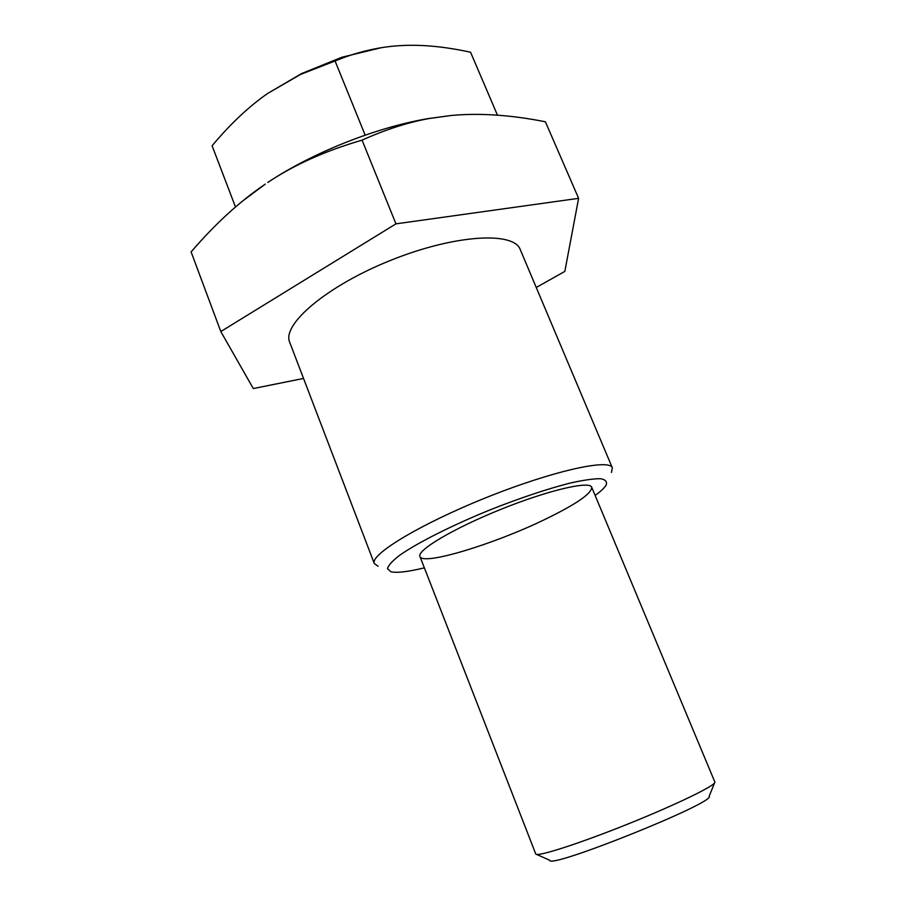 <?xml version="1.0" encoding="UTF-8"?>
<svg xmlns="http://www.w3.org/2000/svg" width="906" height="906" viewBox="0 0 906 906"><rect width="100%" height="100%" fill="white"/><g stroke="black" fill="none" stroke-linecap="round" stroke-linejoin="round"><path stroke-width="1.36" d="M424.37 567.847C408.028 571.811 396.885 573.113 390.928 571.754L387.485 568.719C388.244 565.401 392.423 560.837 400.033 555.016C417.983 542.513 452.434 525.152 490.859 509.546C520.497 497.881 546.703 489.104 569.466 483.238C582.852 480.203 593.147 478.685 600.361 478.696C605.593 479.557 607.496 481.754 606.035 485.276C604.302 488.051 600.667 491.426 595.129 495.435M611.459 472.468L612.354 467.881C609.772 458.311 552.275 470.984 486.08 497.666C419.84 524.234 369.557 554.868 374.314 563.566L378.142 566.261M374.314 563.566L289.716 342.298C281.585 324.586 326.704 285.945 390.679 260.339C454.563 234.541 513.872 231.2 520.27 249.614L612.354 467.881M544.959 519.421C494.2 544.121 422.513 566.012 419.942 556.477C416.681 550.35 453.453 528.425 500.758 509.399C548.039 490.293 589.806 480.565 591.709 487.247C591.777 493.51 576.193 504.234 544.959 519.421M303.533 378.436L253.306 388.561L220.804 331.539L395.956 223.85L578.617 198.335L545.401 121.789C511.007 114.96 479.648 112.854 451.313 115.47L429.399 118.482C408.334 122.242 385.877 129.467 362.06 140.136C325.265 150.872 293.838 164.983 267.78 182.457C312.298 152.729 376.126 127.35 428.391 118.55L451.313 115.47M242.514 201.098L265.299 184.111C239.965 201.211 215.243 223.816 191.109 251.913L220.804 331.539M578.617 198.335L564.834 271.404L536.239 287.474M362.06 140.136L395.956 223.85M591.709 487.247L714.891 782.116C716.204 785.196 676.612 804.505 627.722 824.109C578.843 843.746 536.964 857.155 535.774 854.018L419.942 556.477M497.451 115.175L470.565 52.231C444.733 46.591 421.347 44.383 400.395 45.628C382.23 46.636 363.68 50.498 344.744 57.203L300.713 74.36L267.791 93.375L301.517 73.601L341.8 57.271L380.984 47.769M267.791 93.375C248.856 106.523 230.294 123.986 212.095 145.753L235.492 206.998M536.601 854.403L549.783 860.304C549.149 869.318 715.785 802.433 709.138 796.34L714.54 782.965M335.027 60.872L365.163 135.141M428.391 118.55L429.399 118.482M301.517 73.601L300.713 74.36M341.8 57.271L344.744 57.203"/></g></svg>
